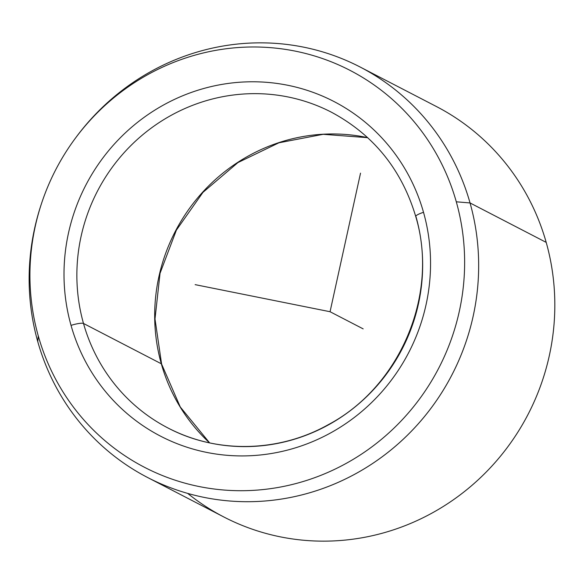 <?xml version="1.0" encoding="UTF-8"?>
<svg xmlns="http://www.w3.org/2000/svg" width="584" height="584" viewBox="0 0 584 584"><rect width="100%" height="100%" fill="white"/><g stroke="black" fill="none" stroke-linecap="round" stroke-linejoin="round"><path stroke-width="0.88" d="M83.497 323.463A10.665 1.949 164.3 0 0 71.036 325.383A188.449 181.858 117.4 0 1 196.998 90.52A188.449 181.858 117.4 0 1 423.517 212.313A10.665 1.949 164.3 0 0 415.735 216.489A10.665 1.949 164.3 0 0 416.027 216.795A177.784 171.565 117.4 0 1 358.218 404.303A177.784 171.565 117.4 0 1 167.995 427.992A177.784 171.565 117.4 0 1 83.497 323.463A177.784 171.565 -62.6 0 0 167.995 427.992C216.81 453.746 278.663 452.534 328.15 424.75C400.31 386.652 439.219 294.095 415.735 216.489A10.665 1.949 -15.7 0 1 423.517 212.313A188.449 181.858 117.4 0 1 297.563 447.176A188.449 181.858 117.4 0 1 71.036 325.383A10.665 1.949 -15.7 0 1 83.497 323.463A177.784 171.565 117.4 0 1 141.306 135.963A177.784 171.565 117.4 0 1 331.529 112.267A177.784 171.565 -62.6 0 0 141.306 135.963A177.784 171.565 -62.6 0 0 83.497 323.463L161.308 363.774A177.784 171.565 117.4 0 1 367.672 137.649A177.784 171.565 -62.6 0 0 161.308 363.774A10.665 1.949 -15.7 0 1 161.6 364.073A10.665 1.949 164.3 0 0 161.308 363.774L83.497 323.463M75.416 138.182L76.175 137.152A231.118 223.03 117.4 0 1 296.453 45.829A231.118 223.03 117.4 0 1 470.04 202.94A231.118 223.03 117.4 0 1 315.564 490.976A231.118 223.03 117.4 0 1 37.756 341.611L38.267 335.895L37.756 341.611A231.118 223.03 117.4 0 1 40.997 205.064L41.398 203.852A223.497 215.678 -62.6 0 0 38.267 335.895A223.497 215.678 -62.6 0 0 306.914 480.34A223.497 215.678 -62.6 0 0 456.294 201.801A223.497 215.678 -62.6 0 0 288.423 49.866A223.497 215.678 -62.6 0 0 75.416 138.182A223.497 215.678 -62.6 0 0 41.398 203.852M41.201 204.451A231.118 223.03 -62.6 0 0 37.756 341.611A231.118 223.03 -62.6 0 0 147.606 477.5A231.118 223.03 -62.6 0 0 394.894 446.694A231.118 223.03 -62.6 0 0 470.04 202.94L546.201 242.389A231.118 223.03 -62.6 0 0 436.35 106.5A231.118 223.03 117.4 0 1 546.201 242.389L470.04 202.94L456.294 201.801L470.04 202.94A231.118 223.03 -62.6 0 0 360.197 67.05A231.118 223.03 -62.6 0 0 75.796 137.671M187.668 493.392A231.118 223.03 -62.6 0 0 453.483 499.721A231.118 223.03 -62.6 0 0 546.201 242.389A231.118 223.03 117.4 0 1 471.047 486.144A231.118 223.03 117.4 0 1 223.76 516.942L147.606 477.5M209.576 442.876A177.784 171.565 117.4 0 1 161.308 363.774A177.784 171.565 -62.6 0 0 209.576 442.876M456.294 201.801A223.497 215.678 117.4 0 1 306.914 480.34A223.497 215.678 117.4 0 1 38.267 335.895A223.497 215.678 117.4 0 1 187.647 57.356A223.497 215.678 117.4 0 1 456.294 201.801M423.517 212.313A188.449 181.858 -62.6 0 0 196.998 90.52A188.449 181.858 -62.6 0 0 71.036 325.383A188.449 181.858 -62.6 0 0 297.563 447.176A188.449 181.858 -62.6 0 0 423.517 212.313M360.525 173.156L330.055 311.725L195.136 284.642M330.055 311.725L363.168 328.872M415.735 216.489C401.741 169.688 373.672 134.948 331.529 112.267M436.358 106.5L360.197 67.05M209.627 442.891L180.281 406.997L161.6 364.073L155.001 318.988L160.038 273.305L176.397 230.111L202.962 192.355L237.936 162.578L278.933 142.795L323.186 134.305L367.708 137.678"/></g></svg>
